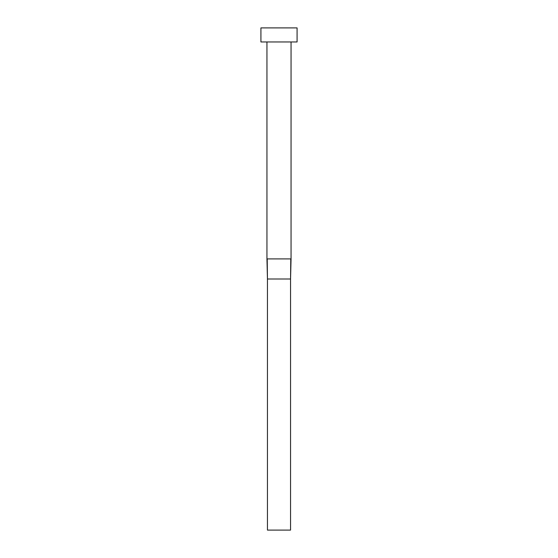 <?xml version="1.0" encoding="UTF-8"?>
<svg xmlns="http://www.w3.org/2000/svg" width="558" height="558" viewBox="0 0 558 558"><rect width="100%" height="100%" fill="white"/><g stroke="black" fill="none" stroke-linecap="round" stroke-linejoin="round"><path stroke-width="0.42" stroke-dasharray="2.79 2.09" d="M291.053 41.962L266.947 41.962L291.053 41.962M260.921 41.962L297.079 41.962M260.921 27.9L297.079 27.9M266.947 258.912L291.053 258.912M290.781 258.912L290.551 279L267.449 279L267.219 258.912M290.551 279L290.551 530.1L267.449 530.1L267.449 279"/><path stroke-width="0.84" d="M291.053 41.962L291.053 258.912L266.947 258.912L266.947 41.962M297.079 41.962L260.921 41.962L260.921 27.9L297.079 27.9L297.079 41.962M290.781 258.912L290.551 279L267.449 279L267.219 258.912M291.053 258.912L290.551 279L290.551 530.1L267.449 530.1L267.449 279L266.947 258.912"/></g></svg>
